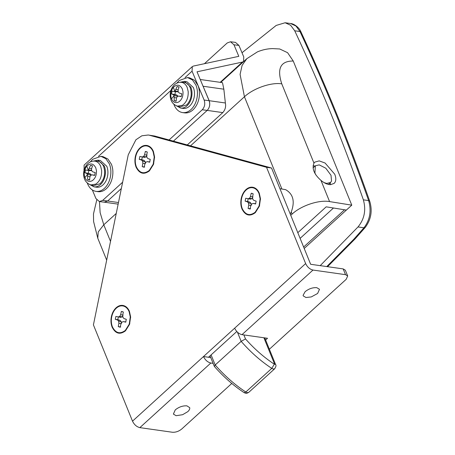 <?xml version="1.0" encoding="UTF-8"?>
<svg xmlns="http://www.w3.org/2000/svg" width="455" height="455" viewBox="0 0 455 455"><rect width="100%" height="100%" fill="white"/><g stroke="black" fill="none" stroke-linecap="round" stroke-linejoin="round"><path stroke-width="0.68" d="M230.509 41.763L235.48 42.383L238.932 45.409L233.967 44.783L230.509 41.763L227.221 42.952L204.42 63.706M202.23 109.774C204.716 107.039 205.353 103.797 204.141 100.054L209.107 100.68C210.324 104.422 209.687 107.659 207.196 110.394L202.23 109.774L169.061 139.964M92.348 189.974L95.937 198.545L99.395 201.571L102.682 200.382L122.634 182.222M102.682 200.382L107.653 201.002L104.36 202.191L99.395 201.571M233.967 44.783L238.801 56.335L193.42 66.06L192.3 66.612L192.055 71.179L204.141 100.054M209.107 100.68L197.021 71.805L242.424 62.079L243.527 61.527L243.772 56.96L238.932 45.409M192.3 66.612L84.095 165.102L84.073 170.198M201.98 83.652L209.186 100.691C210.352 104.422 209.687 107.659 207.196 110.394L173.406 141.152L207.196 110.394L222.785 112.607L187.261 144.94M118.471 202.538L107.653 201.002L121.337 188.541L107.653 201.002L104.326 202.185L118.141 204.147M176.824 83.163L179.145 80.535L187.534 77.549L192.437 79.921L195.957 85.136C197.481 89.015 197.834 93.258 197.021 97.865C196.048 102.796 194.023 106.709 190.946 109.598C188.279 111.975 185.464 112.971 182.506 112.578C178.798 111.919 176.011 109.393 174.134 104.997L173.838 104.212M187.534 77.549L189.536 77.833L194.439 80.205L197.959 85.421C199.483 89.299 199.836 93.542 199.023 98.149C198.05 103.08 196.025 106.993 192.948 109.882C190.281 112.26 187.466 113.255 184.508 112.857L182.506 112.578M179.844 82.321L184.44 81.36L190.855 87.144C192.016 90.101 192.289 93.332 191.669 96.841C190.929 100.6 189.382 103.581 187.039 105.782C185.009 107.596 182.864 108.353 180.607 108.051L176.506 105.861M184.44 81.36L186.942 81.718L193.358 87.496C194.518 90.454 194.791 93.69 194.171 97.199C193.432 100.959 191.885 103.939 189.542 106.14C187.511 107.949 185.367 108.705 183.109 108.409L180.607 108.051M180.771 82.292L181.954 82.435C184.286 83.026 186.044 84.727 187.232 87.531L188.182 91.512C188.45 97.785 186.505 102.392 182.341 105.344L177.382 106.146L180.083 106.868L186.686 104.917C191.1 100.077 192.272 94.35 190.207 87.735C188.99 84.846 187.181 83.1 184.781 82.497L180.771 82.292M175.038 91.063L173.77 91.557L172.075 91.102L171.489 93.986L173.156 94.549L174.094 95.675L174.197 100.657L175.596 101.169L176.176 101.203L176.443 98.138L177.262 96.54L178.713 96.068L181.192 96.642L181.778 93.758L179.327 93.082L178.206 91.933L178.098 90.05L179.071 87.081L177.092 86.541L175.038 91.063L178.184 91.512M173.77 91.557L178.201 91.87M177.996 96.301L176.955 95.089L174.896 94.469L175.482 91.586M177.092 86.541L178.235 86.706M176.045 89.487L178.172 89.794M171.489 93.986L174.896 94.469M173.156 94.549L176.955 95.089M171.478 98.843C170.09 94.623 170.722 90.778 173.361 87.309C176.972 84.021 179.958 84.579 182.319 88.975L183.007 91.87C183.2 96.426 181.79 99.781 178.764 101.926C175.63 103.456 173.201 102.426 171.478 98.843L174.094 95.675L177.985 96.221M174.39 97.575L176.568 97.888M174.197 100.657L176.193 100.942M178.713 96.068L181.261 96.432M315.85 174.908L314.917 172.997L315.366 165.791L319.2 164.869L325.774 168.202L331.012 175.283L331.536 180.999L330.558 182.483L326.73 183.411L324.04 182.591M300.118 238.363L333.47 208.009M303.627 247.014L344.526 209.783M330.512 184.667C327.509 184.599 324.33 183.177 320.974 180.396C314.081 174.271 311.743 168.521 313.967 163.129L314.792 162.117L319.188 160.882L325.086 163.026L334.738 174.214C335.972 177.342 336.131 179.924 335.216 181.96L334.163 183.399L330.512 184.667M330.307 182.717L330.37 184.667M313.103 165.779L315.11 166.024M320.974 180.396L329.579 201.588C319.035 199.637 301.062 205.632 292.087 214.1L291.245 212.03L290.296 214.174M291.245 212.03C295.107 201.485 293.236 194.029 285.632 189.661L279.944 188.688M297.803 232.67L326.189 206.837L346.369 210.079L304.213 248.453M326.764 266.573L353.819 239.25L363.966 227.784C369.989 219.901 371.542 210.836 368.635 200.581C348.058 141.949 325.177 85.597 299.993 31.531L295.972 26.026L290.586 23.523M353.819 239.25L355.088 238.886L365.28 227.375C371.115 219.503 372.599 210.784 369.722 201.218C349.144 142.591 326.269 86.245 301.079 32.186C299.265 27.067 293.156 23.489 290.677 23.535L285.131 22.75L290.62 25.27L294.726 30.786C320.092 84.875 342.973 141.226 363.369 199.836C366.212 210.068 364.427 219.105 358.011 226.943L320.206 265.646M209.186 100.691L225.367 102.989C226.095 106.629 225.236 109.837 222.785 112.607M225.367 102.989L223.849 89.191L222.484 82.656L200.245 79.5M281.912 189.041L244.437 96.761L240.086 74.358L242.106 65.395L246.82 58.684L257.456 51.853C262.455 49.777 267.506 48.691 272.602 48.605L279.688 48.969L287.588 52.689L293.253 61.033C280.576 60.936 276.748 68.54 281.77 83.845L313.967 163.129M346.369 210.079L351.783 205.154L293.253 61.033M242.003 52.746L276.185 25.434L285.131 22.75M292.087 214.1L290.756 215.312M329.579 201.588L351.783 205.154M90.261 161.952L92.581 159.324L100.97 156.338L105.873 158.71L109.393 163.925C110.918 167.804 111.27 172.047 110.457 176.654C109.484 181.585 107.46 185.498 104.383 188.387C101.715 190.764 98.9 191.76 95.942 191.367C92.234 190.708 89.447 188.182 87.57 183.786L87.275 183.001M100.97 156.338L102.972 156.622L107.875 158.994L111.395 164.21C112.92 168.088 113.272 172.331 112.459 176.938C111.486 181.869 109.462 185.782 106.385 188.671C103.717 191.049 100.902 192.044 97.944 191.652L95.942 191.367M93.281 161.11L97.876 160.154L104.292 165.933C105.452 168.89 105.725 172.121 105.105 175.636C104.366 179.389 102.819 182.37 100.475 184.576C98.445 186.385 96.301 187.142 94.043 186.846L89.942 184.65M97.876 160.154L100.379 160.507L106.794 166.285C107.954 169.243 108.227 172.479 107.607 175.988C106.868 179.748 105.321 182.728 102.978 184.929C100.947 186.743 98.803 187.5 96.545 187.198L94.043 186.846M94.208 161.081L95.391 161.229C97.723 161.815 99.486 163.516 100.669 166.32L101.619 170.301C101.886 176.574 99.941 181.187 95.778 184.133L90.818 184.935L93.52 185.663L100.123 183.712C104.536 178.866 105.708 173.139 103.643 166.524C102.426 163.641 100.618 161.895 98.217 161.286L94.208 161.081M88.475 169.851L87.206 170.352L85.512 169.891L84.926 172.775L86.592 173.338L87.531 174.464L87.633 179.452L89.032 179.958L89.618 179.992L89.88 176.927L90.699 175.329L92.149 174.856L94.629 175.431L95.214 172.547L92.763 171.871L91.643 170.722L91.535 168.839L92.507 165.87L90.528 165.33L88.475 169.851L91.62 170.301M87.206 170.352L91.637 170.665M91.432 175.09L90.391 173.878L88.333 173.258L88.918 170.375M90.528 165.33L91.671 165.495M89.481 168.282L91.609 168.583M84.926 172.775L88.333 173.258M86.592 173.338L90.391 173.878M84.914 177.632C83.527 173.412 84.158 169.567 86.797 166.098C90.409 162.81 93.394 163.368 95.755 167.764L96.443 170.659C96.636 175.22 95.226 178.57 92.2 180.715C89.066 182.245 86.638 181.215 84.914 177.632L87.531 174.464L91.421 175.016M87.826 176.364L90.005 176.676M87.633 179.452L89.629 179.731M92.149 174.856L94.703 175.22M264.764 337.889L275.611 364.603C276.356 365.183 276.054 366.565 274.712 368.738L273.398 369.056L271.772 368.385L274.524 363.949L263.894 337.769M214.419 366.497L215.192 364.995L241.161 341.358L245.501 338.924C254.282 348.877 263.86 357.283 274.246 364.142M130.102 315.292L130.636 317.704M129.8 323.59L128.611 325.757M123.191 305.487C125.955 306.13 128.043 308.115 129.453 311.43L130.613 316.896L129.55 324.358L125.478 330.836C119.938 334.943 115.496 333.725 112.14 327.19C110.866 323.932 110.622 320.383 111.401 316.543C112.231 312.864 113.801 309.946 116.11 307.779C118.363 305.783 120.723 305.021 123.191 305.487M112.442 326.912C111.219 323.767 110.98 320.343 111.737 316.64C112.533 313.091 114.046 310.276 116.281 308.189C118.448 306.26 120.723 305.527 123.106 305.976C125.773 306.596 127.787 308.507 129.146 311.709L130.266 316.981L129.243 324.182L125.313 330.432C119.972 334.391 115.684 333.214 112.442 326.912M130.266 316.981L129.243 324.182M259.947 197.106L260.482 199.518M259.646 205.404L258.457 207.571M253.037 187.301C255.801 187.943 257.888 189.928 259.293 193.244L260.459 198.71L259.395 206.178L255.323 212.656C249.784 216.756 245.342 215.539 241.986 209.004C240.712 205.745 240.468 202.196 241.247 198.357C242.071 194.683 243.647 191.76 245.956 189.593C248.208 187.596 250.563 186.834 253.037 187.301M242.287 208.726C241.065 205.58 240.826 202.156 241.577 198.454C242.379 194.911 243.891 192.09 246.121 190.002C248.293 188.074 250.569 187.341 252.952 187.79C255.619 188.41 257.632 190.321 258.992 193.523L260.112 198.795L259.088 205.996L255.158 212.246C249.818 216.205 245.529 215.027 242.287 208.726M260.112 198.795L259.088 205.996M154.057 155.314L154.592 157.726M153.756 163.612L152.573 165.779M147.147 145.509C149.917 146.152 152.004 148.137 153.409 151.452L154.569 156.918L153.511 164.38L149.433 170.864C143.899 174.965 139.452 173.747 136.096 167.213C134.822 163.954 134.578 160.405 135.357 156.565C136.187 152.886 137.757 149.968 140.072 147.801C142.318 145.805 144.679 145.043 147.147 145.509M136.403 166.934C135.175 163.789 134.936 160.365 135.692 156.662C136.489 153.113 138.001 150.298 140.237 148.211C142.404 146.282 144.679 145.549 147.062 145.998C149.735 146.618 151.743 148.529 153.102 151.731L154.222 157.003L153.198 164.204L149.268 170.454C143.928 174.413 139.639 173.236 136.403 166.934M154.222 157.003L153.198 164.204M182.614 414.704L176.108 415.699L173.389 414.078L175.26 409.887C178.917 406.952 182.808 405.604 186.925 405.854L189.712 407.674C189.997 408.863 189.348 410.194 187.773 411.667L182.614 414.704M305.106 291.7L303.098 295.335L303.235 295.892L305.953 297.513L311.271 296.927L317.618 293.481L319.49 289.289L316.771 287.668C312.653 287.418 308.763 288.766 305.106 291.7M236.793 331.502L208.498 357.26L210.756 357.579M265.629 340.01L267.523 338.281L242.003 334.658C238.824 333.885 236.373 331.729 234.655 328.186L203.493 356.549L208.498 357.26M231.777 383.463L181.721 429.019C178.792 431.374 175.681 432.449 172.388 432.25L139.856 427.632C136.676 426.858 134.231 424.703 132.513 421.154L203.493 356.549C205.211 360.093 207.662 362.248 210.836 363.022L213.094 363.346M118.175 317.01L119.648 316.487L120.638 314.763L121.36 311.453L123.339 311.993L122.696 315.326L122.913 317.374L124.033 318.614L126.302 319.296L125.711 322.174L123.419 321.605L121.94 322.134L120.95 323.852L120.234 327.162L118.249 326.622L118.891 323.289L118.675 321.241L117.561 320.001L115.286 319.325L115.877 316.441L120.677 317.363L122.15 316.839L122.748 315.798M118.891 323.289L121.394 323.641L121.178 321.594L120.063 320.36L117.788 319.677L118.38 316.799M121.906 311.493L122.441 311.607M120.638 314.763L123.14 315.116M119.648 316.487L122.15 316.839M115.286 319.325L117.788 319.677M117.561 320.001L120.063 320.36M118.675 321.241L121.178 321.594M118.249 326.622L120.751 326.98M120.234 327.162L119.682 327.128M123.419 321.605L125.921 321.964M248.015 198.824L249.494 198.3L250.483 196.577L251.2 193.267L253.185 193.813L252.542 197.14L252.758 199.188L253.879 200.427L256.148 201.11L255.556 203.994L253.264 203.419L251.786 203.948L250.796 205.666L250.079 208.981L248.094 208.435L248.737 205.103L248.521 203.055L247.406 201.821L245.131 201.138L245.723 198.255L250.517 199.176L251.996 198.653L252.593 197.612M248.737 205.103L251.24 205.461L251.023 203.408L249.909 202.174L247.634 201.491L248.225 198.613M251.751 193.307L252.286 193.42M250.483 196.577L252.986 196.935M249.494 198.3L251.996 198.653M245.131 201.138L247.634 201.491M247.406 201.821L249.909 202.174M248.521 203.055L251.023 203.408M248.094 208.435L250.597 208.794M250.079 208.981L249.528 208.942M253.264 203.419L255.767 203.777M142.131 157.032L143.604 156.509L144.593 154.785L145.316 151.475L147.295 152.021L146.652 155.348L146.874 157.396L147.989 158.636L150.258 159.318L149.667 162.202L147.374 161.627L145.901 162.156L144.906 163.874L144.19 167.184L142.21 166.644L142.847 163.311L142.631 161.263L141.516 160.024L139.247 159.347L139.833 156.463L144.633 157.385L146.106 156.861L146.703 155.82M142.847 163.311L145.35 163.663L145.134 161.616L144.019 160.382L141.744 159.699L142.335 156.821M145.862 151.515L146.396 151.629M144.593 154.785L147.096 155.138M143.604 156.509L146.106 156.861M139.247 159.347L141.744 159.699M141.516 160.024L144.019 160.382M142.631 161.263L145.134 161.616M142.21 166.644L144.713 167.002M144.19 167.184L143.643 167.15M147.374 161.627L149.877 161.986M269.371 349.235L346.187 279.319L347.688 275.969L345.516 274.672L312.983 270.054L242.003 334.658M345.516 274.672L343.172 268.905L345.345 270.202L347.688 275.969M343.172 268.905L310.64 264.287L271.55 168.014L154.672 136.022L148.205 135.01L141.858 135.795L135.903 139.776L128.247 154.814L93.417 324.881L132.513 421.154M148.205 135.01L154.672 136.022M234.655 328.186L305.641 263.576L266.545 167.304L149.672 135.311M305.641 263.576C307.358 267.119 309.804 269.28 312.983 270.054M271.55 168.014L266.545 167.304M220.169 82.332L242.424 62.079M83.851 169.669L84.357 169.209M98.485 156.349L170.921 90.42M185.048 77.555L192.055 71.179M173.361 87.309L174.754 91.171M294.726 30.786L299.993 31.531L301.079 32.186M363.369 199.836L368.635 200.581L369.722 201.218M358.011 226.943L363.966 227.784L365.28 227.375M203.334 86.279L223.849 89.191M190.52 145.833L244.437 96.761C253.412 88.298 271.311 82.11 281.77 83.845M96.756 199.967L93.474 213.947L93.593 221.551L97.779 238.198L98.24 231.919L103.774 224.793L110.514 241.395M99.48 201.582L100.123 212.593L103.774 224.793L116.241 213.446M86.797 166.098L88.19 169.96M275.611 364.603L274.524 363.949M247.429 392.693L248.737 392.375C246.98 393.313 245.984 393.62 245.763 393.285L244.181 392.682L245.802 392.022L247.429 392.693M211.092 354.894L215.192 364.995C224.508 375.682 234.712 384.691 245.802 392.022L271.772 368.385C260.681 361.054 250.477 352.045 241.161 341.358L237.425 332.144M243.874 334.925L245.501 338.924M210.836 363.022L139.856 427.632M243.527 61.527L220.601 82.389M180.862 82.292C177.302 82.247 174.39 84.038 172.132 87.673C170.272 91.171 169.738 94.72 170.528 98.32C170.784 99.628 171.848 104.212 177.473 106.169M328.43 184.423L330.558 182.483M315.366 165.791L313.074 167.878M327.554 266.687L355.059 238.915M246.82 58.684L220.749 82.412M97.779 238.198L106.68 260.118M94.299 161.081C90.738 161.036 87.826 162.827 85.568 166.467C83.709 169.96 83.174 173.509 83.965 177.109C84.221 178.417 85.284 183.001 90.909 184.957M214.322 366.366L210.051 355.844M244.181 392.682C233.375 385.533 223.433 376.78 214.362 366.429M274.712 368.738L248.737 392.375"/></g></svg>
